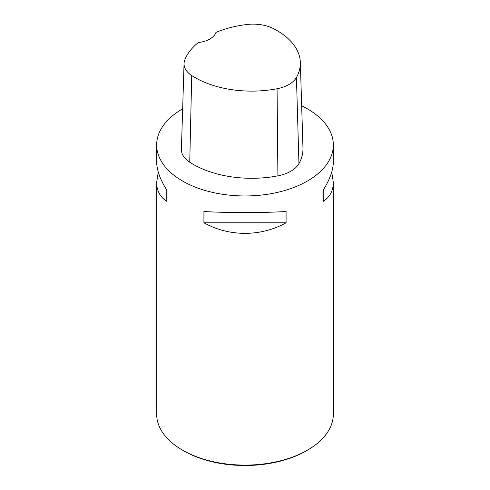 <?xml version="1.0" encoding="UTF-8"?>
<svg xmlns="http://www.w3.org/2000/svg" width="490" height="490" viewBox="0 0 490 490"><rect width="100%" height="100%" fill="white"/><g stroke="black" fill="none" stroke-linecap="round" stroke-linejoin="round"><path stroke-width="0.73" d="M301.668 105.828A88.341 51.003 180 0 1 307.469 108.89A88.341 51.003 180 0 1 333.341 144.954A88.341 51.003 180 0 1 245 195.957A88.341 51.003 180 0 1 156.659 144.954A88.341 51.003 180 0 1 182.654 108.817M156.659 144.954L156.659 161.59C156.72 169.999 160.101 179.499 166.79 190.083L166.79 201.353C160.101 197.072 156.72 190.763 156.659 182.415L156.659 414.099A88.341 51.003 0 0 0 182.531 450.163L182.531 450.163A88.341 51.003 0 0 0 307.469 450.163A88.341 51.003 0 0 0 333.341 414.099L333.341 182.415C333.28 190.763 329.899 197.072 323.21 201.353L323.21 190.083C329.899 179.499 333.28 169.999 333.341 161.59L333.341 144.954M203.92 222.797L203.92 211.527C229.161 212.948 260.839 212.948 286.08 211.527L286.08 222.797C260.839 236.86 229.161 236.86 203.92 222.797L286.08 222.797M331.748 172.002L333.341 182.415M156.659 182.415L158.252 172.002M300.327 62.377L302.967 148.011A82.822 47.818 180 0 1 298.949 163.593A33.13 19.128 180 0 1 277.91 175.843A82.822 47.818 180 0 1 189.746 162.208A33.13 19.128 180 0 1 181.41 149.181L184.05 63.547A30.49 17.603 180 0 1 184.718 60.184A80.189 46.293 180 0 1 198.419 42.514A22.087 12.752 180 0 0 215.925 32.432A80.189 46.293 180 0 1 247.015 24.5A30.49 17.603 180 0 1 273.389 28.579A80.189 46.293 180 0 1 300.327 62.377A80.189 46.293 180 0 1 296.438 77.469A30.49 17.603 180 0 1 277.071 88.745A80.189 46.293 180 0 1 191.719 75.54A30.49 17.603 180 0 1 184.05 63.547M323.21 190.083L323.21 201.353M166.79 201.353L166.79 190.083M183.701 450.843L182.531 450.163L183.701 450.843A86.687 50.047 0 0 0 306.299 450.843L307.469 450.163M296.438 77.469L298.949 163.593M277.071 88.745L277.91 175.843M191.719 75.54L189.746 162.208"/></g></svg>
